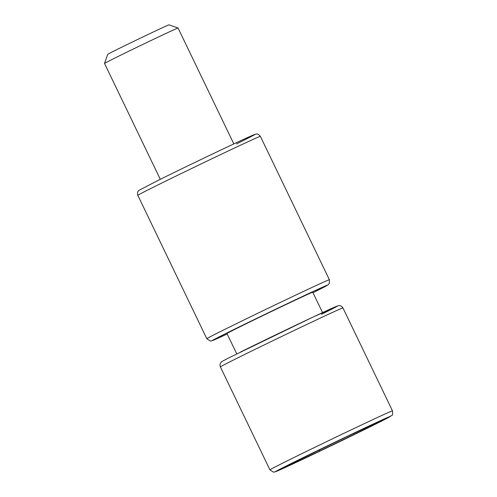 <?xml version="1.0" encoding="UTF-8"?>
<svg xmlns="http://www.w3.org/2000/svg" width="497" height="497" viewBox="0 0 497 497"><rect width="100%" height="100%" fill="white"/><g stroke="black" fill="none" stroke-linecap="round" stroke-linejoin="round"><path stroke-width="0.75" d="M287.471 466.068L301.132 458.824L287.471 466.068L319.347 451.245L319.714 449.816M319.347 451.245L364.841 429.197L362.76 429.271M364.841 429.197L378.323 422.04M378.472 421.965L346.595 436.788L378.397 422.003M236.765 353.895L226.967 333.53A47.606 0.584 -25.7 0 1 240.585 326.504A47.606 0.584 -25.7 0 1 286.837 304.127A47.606 0.584 -25.7 0 1 312.756 292.242L322.559 312.607M168.974 24.85A34.001 0.416 154.3 0 0 138.16 39.226A34.001 0.416 154.3 0 0 107.7 54.341L104.519 63.417A40.804 0.497 -25.7 0 1 104.519 63.417A40.804 0.497 -25.7 0 1 116.192 57.397A40.804 0.497 -25.7 0 1 155.629 38.312A40.804 0.497 -25.7 0 1 178.05 28.025A40.804 0.497 -25.7 0 1 178.056 28.031L168.974 24.85M301.132 458.824L346.583 436.801L301.095 458.843M372.284 425.736A63.927 0.783 -25.7 0 1 276.854 471.218A63.927 0.783 -25.7 0 1 349.776 435.105A63.927 0.783 -25.7 0 1 372.284 425.736M239.834 356.852A68.008 0.832 -25.7 0 1 305.91 324.883A68.008 0.832 -25.7 0 1 342.936 307.91C340.874 304.816 338.215 305.661 338.488 305.655L312.899 317.129L230.13 357.231C220.121 362.325 221.73 361.779 221.035 362.363C221.01 362.332 219.332 363.891 220.376 366.892A68.008 0.832 -25.7 0 1 239.834 356.852M321.54 314.278A63.927 0.783 154.3 0 0 320.851 313.402A63.927 0.783 154.3 0 0 240.573 352.006M269.921 469.833L273.431 472.15L275.512 471.759L299.964 460.613L372.328 425.718L391.636 415.579C392.555 415.43 392.835 413.852 392.481 410.851A68.008 0.832 154.3 0 0 355.454 427.824A68.008 0.832 154.3 0 0 289.378 459.793A68.008 0.832 154.3 0 0 269.921 469.833L220.376 366.892M226.272 328.66A68.008 0.832 154.3 0 0 206.814 338.706L210.324 341.023L211.262 340.961L227.191 334.003A63.927 0.783 -25.7 0 1 230.552 331.17A63.927 0.783 -25.7 0 1 310.053 292.926A63.927 0.783 -25.7 0 1 312.986 292.714L327.939 284.936L329.3 283.42L329.374 279.718A68.008 0.832 154.3 0 0 292.348 296.697A68.008 0.832 154.3 0 0 226.272 328.66M206.814 338.706L137.806 195.321A68.008 0.832 -25.7 0 1 157.263 185.275A68.008 0.832 -25.7 0 1 223.339 153.312A68.008 0.832 -25.7 0 1 260.366 136.333L329.374 279.718M236.628 143.869A63.927 0.783 154.3 0 0 239.424 141.297A63.927 0.783 154.3 0 0 158.003 180.436M392.481 410.851L342.936 307.91M137.806 195.321C136.681 191.78 138.998 190.233 138.825 190.432L157.965 180.454C182.138 168.464 224.321 148.236 242.896 139.688L255.408 134.196C256.228 134.42 256.943 132.544 260.366 136.333M233.826 143.913L178.056 28.031M160.289 179.305L104.519 63.423"/></g></svg>
